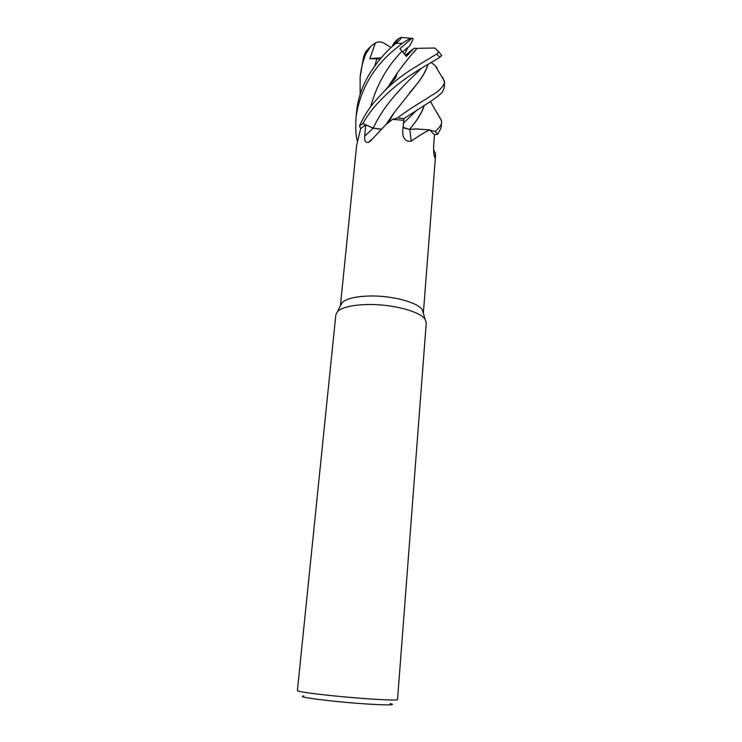 <?xml version="1.0" encoding="UTF-8"?>
<svg xmlns="http://www.w3.org/2000/svg" width="742" height="742" viewBox="0 0 742 742"><rect width="100%" height="100%" fill="white"/><g stroke="black" fill="none" stroke-linecap="round" stroke-linejoin="round"><path stroke-width="1.11" d="M388.381 86.434L397.295 72.939C404.177 63.487 410.78 55.279 417.115 48.332L434.803 48.017L437.938 50.873C438.513 52.32 438.04 53.405 436.519 54.129L413.34 68.245C403.398 74.515 395.069 80.822 388.354 87.176L385.219 90.209C375.925 100.096 367.949 107.738 359.48 125.834L362.931 123.58L373.263 128.125L380.804 129.099L373.263 128.125L362.894 123.571C368.57 113.767 372.465 107.85 387.806 93.01C408.146 74.228 430.175 63.645 439.987 57.106L441.694 55.464L441.416 55.047M385.747 124.721L391.368 120.25M335.838 314.756L337.527 311.538C342.303 307.225 352.478 304.879 368.069 304.517C392.453 304.044 420.454 311.529 425.166 319.366L426.26 322.826L397.536 699.567C398.862 700.995 363.051 698.927 331.563 695.644C309.72 693.325 298.33 691.655 297.394 690.626L335.838 314.756M340.392 305.852L342.006 302.653C346.44 298.59 355.789 296.364 370.045 295.993C392.351 295.511 417.941 302.458 422.337 309.822L425.166 319.366M303.923 695.922C298.126 696.599 307.726 698.324 332.704 701.079C366.585 704.677 401.886 706.124 390.171 703.62M442.167 77.52L442.52 77.085L444.588 82.473C442.826 87.519 438.049 92.091 430.249 96.191C422.263 101.923 414.175 105.392 397.554 117.885L392.472 119.416L385.998 124.508L370.62 140.822L368.459 142.353C365.509 142.9 364.266 140.841 364.712 136.203L365.695 124.823L373.245 128.18L380.72 129.182M360.677 128.607L365.695 124.823L362.931 123.58L359.49 125.871L360.677 128.607L356.661 145.191L340.402 305.732M380.674 129.229L373.217 128.208L365.695 124.823M402.925 127.29L409.565 129.433L415.724 128.932L409.779 129.46L411.179 141.165C407.275 141.88 404.575 140.099 403.073 135.842L402.628 131.937L403.954 118.59L423.543 105.958C432.809 100.207 439.051 95.644 442.288 92.268L444.161 88.038L444.588 82.473M415.724 128.932L429.553 129.859C424.164 132.577 418.043 136.352 411.179 141.165M409.779 129.46L402.925 127.355M397.489 117.904L403.945 118.609L397.489 117.904M393.121 119.425L403.398 120.278M434.543 157.146L435.035 157.777C434.033 156.757 433.56 152.917 433.625 146.248L434.441 134.719L437.724 134.339L441.138 127.745M433.56 149.68L435.526 153.696L435.035 157.777M437.103 112.775L441.481 120.677L441.546 122.43C441.805 124.378 439.709 127.383 435.248 131.436L429.906 130.128L435.183 131.417L437.687 134.348L435.174 131.417L429.924 130.138L434.441 134.719M435.573 155.152L423.348 313.254M424.257 105.522C422.124 112.32 417.607 119.805 410.716 127.976L409.667 129.331L417.607 128.885L409.565 129.433M402.934 127.207L403.991 127.939M404.065 127.986L409.445 129.377M405.41 55.353L412.478 49.436L406.171 56.179L414.073 48.23L417.078 48.369M357.227 140.961C355.752 134.775 355.362 126.734 356.077 116.846C359.851 91.34 371.705 69.729 391.637 52.014L402.155 43.379C405.967 40.662 409.074 38.983 411.458 38.352L411.912 38.259C413.146 38.009 413.34 38.751 412.496 40.476L409.593 46.069L402.461 51.986L408.054 47.293L404.446 54.287M359.48 125.834L362.894 123.571M392.397 46.347C393.139 43.759 395.208 41.172 398.612 38.584L401.162 37.397C401.153 38.612 399.409 40.597 395.922 43.351L392.147 46.57C383.438 53.906 371.213 69.442 365.602 80.952C360.695 90.719 357.709 100.829 356.642 111.291L356.095 116.689M431.065 62.421L435.1 65.519L437.205 68.255M427.986 64.322C426.335 70.509 422.3 77.53 415.863 85.367L393.937 112.923L386.591 123.71M427.856 64.406C426.029 70.824 421.985 77.854 415.724 85.488L409.519 92.898M393.946 113.016L386.879 123.413M390.311 48.239L390.774 47.803M360.13 94.308L360.148 77.001C361.02 68.774 362.94 61.011 365.917 53.712L370.87 46.254L375.415 42.962L369.822 58.692L380.256 58.896M411.912 38.259L399.882 48.749L406.412 56.438L414.073 48.23M388.78 85.961L397.276 73.078M413.999 52.061L417.069 48.36M369.535 47.701L365.76 51.588L363.626 56.624L360.148 77.001M424.09 105.624C421.975 112.367 417.458 119.879 410.549 128.143L409.603 129.386M369.822 58.692L381.212 57.774M375.415 42.962C378.374 41.561 381.091 41.543 383.577 42.925L391.053 47.553M435.248 131.436L437.724 134.339M397.554 117.885L403.954 118.59M373.217 128.208L364.712 136.203M420.983 68.691C407.237 82.176 384.903 102.34 373.263 128.125L373.245 128.18M376.871 58.72L374.775 66.001M401.923 51.328C386.944 66.715 376.509 85.247 370.61 106.913M417.115 109.788L403.184 123.487M395.922 43.351L402.155 43.379M363.626 56.624L365.917 53.712M436.519 54.129L439.987 57.106M342.006 302.653L337.527 311.538M371.473 139.626L368.459 142.353M402.609 132.345L403.073 135.842M433.625 151.183L435.526 153.696M388.891 121.753L393.937 112.923M435.1 65.519L444.588 81.481M392.898 45.902L398.612 38.584M385.228 90.19L395.597 77.984L397.295 72.939M441.481 120.677L430.443 101.552M401.162 37.397L411.458 38.352M370.87 46.254L365.76 51.588M441.128 127.856L441.546 122.43M441.694 55.464L437.938 50.873"/></g></svg>
